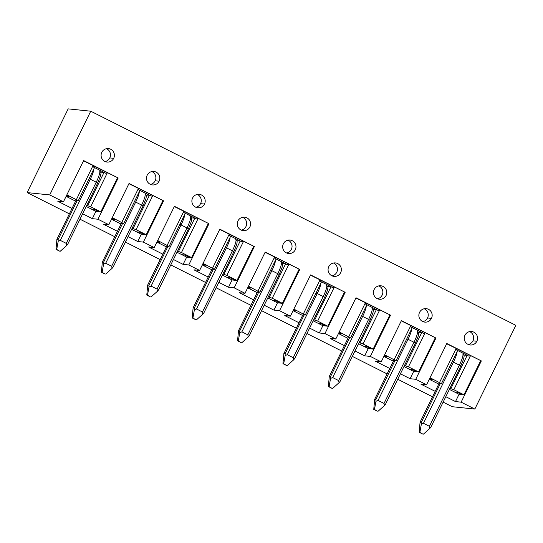 <?xml version="1.0" encoding="UTF-8"?>
<svg xmlns="http://www.w3.org/2000/svg" width="543" height="543" viewBox="0 0 543 543"><rect width="100%" height="100%" fill="white"/><g stroke="black" fill="none" stroke-linecap="round" stroke-linejoin="round"><path stroke-width="0.81" d="M58.203 241.221L56.723 249.407L59.567 251.131L55.99 249.332L56.927 239.314L58.155 239.443L58.203 241.221L60.307 240.379L66.266 243.379L66.694 245.497L67.685 244.309L97.686 183.072L96.226 182.217A12.313 2.104 -63.3 0 0 99.539 170.991C100.727 171.982 101.188 172.891 100.91 173.712L100.55 175.83L97.652 183.079M75.918 200.482L56.852 239.395L75.945 200.482M60.3 251.212L66.694 245.497M55.99 249.332L56.723 249.407M103.598 264.088L102.118 272.274L104.955 273.998L101.385 272.199L102.322 262.181L103.55 262.303L103.598 264.088L105.702 263.246L111.661 266.246L112.082 268.364L113.08 267.176L143.081 205.94L141.621 205.084A12.313 2.104 -63.3 0 0 144.933 193.858C146.121 194.849 146.583 195.758 146.305 196.573L145.945 198.69L143.04 205.946M102.247 262.262L121.34 223.349L102.247 262.262M105.695 274.072L112.082 268.364M101.385 272.199L102.118 272.274M148.992 286.955L147.513 295.141L150.35 296.865L146.78 295.066L147.716 285.041L148.938 285.17L148.992 286.955L151.097 286.107L157.056 289.107L157.477 291.231L158.475 290.043L188.475 228.8L187.016 227.945A12.313 2.104 -63.3 0 0 190.321 216.718C191.516 217.716 191.971 218.619 191.699 219.44L191.34 221.558L188.435 228.807M166.701 246.21L147.642 285.123L166.735 246.217M151.09 296.94L157.477 291.231M146.78 295.066L147.513 295.141M194.387 309.822L192.908 318.008L195.745 319.732L192.174 317.926L193.111 307.908L194.333 308.037L194.387 309.822L196.491 308.974L202.451 311.974L202.872 314.092L203.869 312.904L233.87 251.667L232.411 250.812A12.313 2.104 -63.3 0 0 235.716 239.585C236.911 240.583 237.366 241.486 237.087 242.307L236.734 244.425L233.829 251.674M212.096 269.077L193.036 307.99L212.13 269.084M196.485 319.807L202.872 314.092M192.174 317.926L192.908 318.008M239.782 332.683L238.302 340.868L241.14 342.592L237.562 340.794L238.499 330.775L239.728 330.904L239.782 332.683L241.886 331.841L247.839 334.841L248.266 336.959L249.257 335.771L279.258 274.534L277.806 273.679A12.313 2.104 -63.3 0 0 281.111 262.452C282.306 263.443 282.76 264.353 282.482 265.167L282.129 267.292L279.224 274.541M257.491 291.944L238.431 330.857L257.525 291.944M241.873 342.674L248.266 336.959M237.562 340.794L238.302 340.868M285.177 355.55L283.697 363.735L286.534 365.459L282.957 363.661L283.894 353.642L285.123 353.764L285.177 355.55L287.281 354.708L293.234 357.708L293.661 359.826L294.652 358.638L324.653 297.401L323.2 296.546A12.313 2.104 -63.3 0 0 326.506 285.319C327.7 286.31 328.155 287.22 327.877 288.034L327.524 290.152L324.619 297.408M302.885 314.811L283.819 353.724L302.919 314.811M287.267 365.534L293.661 359.826M282.957 363.661L283.697 363.735M330.572 378.417L329.092 386.602L331.929 388.326L328.352 386.521L329.289 376.503L330.517 376.632L330.572 378.417L332.669 377.568L338.628 380.568L339.056 382.686L340.047 381.498L370.048 320.261L368.595 319.406A12.313 2.104 -63.3 0 0 371.901 308.18C373.089 309.177 373.55 310.08 373.272 310.901L372.912 313.019L370.014 320.268M348.28 337.671L329.214 376.584L348.314 337.678M332.662 388.401L339.056 382.686M328.352 386.521L329.092 386.602M375.966 401.284L374.48 409.463L377.324 411.187L373.747 409.388L374.684 399.37L375.912 399.499L375.966 401.284L378.064 400.435L384.023 403.435L384.451 405.553L385.442 404.365L415.443 343.128L413.983 342.273A12.313 2.104 -63.3 0 0 417.295 331.047C418.483 332.044 418.945 332.947 418.667 333.769L418.307 335.886L415.409 343.135M393.675 360.538L374.609 399.451L393.702 360.545M378.057 411.268L384.451 405.553M373.747 409.388L374.48 409.463M421.354 424.144L419.875 432.33L422.712 434.054L419.142 432.255L420.078 422.237L421.307 422.366L421.354 424.144L423.459 423.302L429.418 426.303L429.839 428.42L430.837 427.232L460.837 365.996L459.378 365.14A12.313 2.104 -63.3 0 0 462.69 353.914C463.878 354.905 464.34 355.814 464.061 356.629L463.702 358.747L460.797 366.002M420.004 422.318L439.097 383.406L420.004 422.318M423.452 434.128L429.839 428.42M419.142 432.255L419.875 432.33M242.64 217.288A6.767 6.659 -84.1 0 1 241.302 230.151M249.889 226.92A6.767 6.659 95.9 0 0 244.635 217.186A6.767 6.659 95.9 0 0 237.311 223.234A6.767 6.659 95.9 0 0 249.889 226.92M245.008 293.295L265.215 252.04L299.77 269.443L279.557 310.698L290.396 316.162L310.61 274.907L345.165 292.31L324.952 333.565L335.791 339.022L356.004 297.768L390.553 315.171L370.346 356.425L381.186 361.889L401.399 320.635L435.948 338.038L415.741 379.292L426.581 384.756L446.794 343.502L481.342 360.905L461.136 402.159L474.833 409.062L515.85 325.338L90.742 111.206L49.725 194.93L63.429 201.833L83.642 160.579L118.191 177.982L97.984 219.236L108.824 224.7L129.037 183.446L163.586 200.849L143.372 242.103L154.219 247.56L174.425 206.306L208.98 223.709L188.767 264.97L199.614 270.428L219.82 229.173L254.375 246.576L234.162 287.831L245.008 293.295L239.361 292.711L253.601 299.885M204.501 204.059A6.767 6.659 -84.1 0 1 197.842 207.793A6.767 6.659 -84.1 0 1 192.582 198.052A6.767 6.659 -84.1 0 1 199.24 194.326A6.767 6.659 -84.1 0 1 204.501 204.059L200.571 203.652A6.767 6.659 -84.1 0 1 195.908 207.283M159.106 181.192A6.767 6.659 -84.1 0 1 152.447 184.925A6.767 6.659 -84.1 0 1 147.187 175.192A6.767 6.659 -84.1 0 1 153.845 171.459A6.767 6.659 -84.1 0 1 159.106 181.192L155.176 180.785A6.767 6.659 -84.1 0 1 150.52 184.416M113.711 158.325A6.767 6.659 -84.1 0 1 107.052 162.058A6.767 6.659 -84.1 0 1 101.792 152.325A6.767 6.659 -84.1 0 1 108.451 148.592A6.767 6.659 -84.1 0 1 113.711 158.325L109.781 157.918A6.767 6.659 -84.1 0 1 105.125 161.556M476.863 341.248A6.767 6.659 -84.1 0 1 470.204 344.981A6.767 6.659 -84.1 0 1 464.944 335.248A6.767 6.659 -84.1 0 1 471.602 331.515A6.767 6.659 -84.1 0 1 476.863 341.248L472.933 340.841A6.767 6.659 -84.1 0 1 468.276 344.472M431.468 318.381A6.767 6.659 -84.1 0 1 424.809 322.114A6.767 6.659 -84.1 0 1 419.556 312.381A6.767 6.659 -84.1 0 1 426.207 308.648A6.767 6.659 -84.1 0 1 431.468 318.381L427.538 317.974A6.767 6.659 -84.1 0 1 422.882 321.612M386.073 295.521A6.767 6.659 -84.1 0 1 379.421 299.254A6.767 6.659 -84.1 0 1 374.161 289.514A6.767 6.659 -84.1 0 1 380.813 285.781A6.767 6.659 -84.1 0 1 386.073 295.521M340.678 272.654A6.767 6.659 -84.1 0 1 334.026 276.387A6.767 6.659 -84.1 0 1 328.766 266.654A6.767 6.659 -84.1 0 1 335.418 262.921A6.767 6.659 -84.1 0 1 340.678 272.654M295.283 249.787A6.767 6.659 -84.1 0 1 288.632 253.52A6.767 6.659 -84.1 0 1 283.371 243.787A6.767 6.659 -84.1 0 1 290.023 240.054A6.767 6.659 -84.1 0 1 295.283 249.787M265.099 252.278L299.77 269.443M299.03 269.369L282.387 303.34L277.48 302.831L273.91 310.114L279.557 310.698M461.136 402.159L455.489 401.576L445.796 396.695M435.181 391.347L420.934 384.172L426.581 384.756M415.741 379.292L410.094 378.709L400.401 373.828M389.786 368.48L375.546 361.305L381.186 361.889M370.346 356.425L364.699 355.841L355.007 350.961M344.391 345.613L330.151 338.438L335.791 339.022M324.952 333.565L319.304 332.981L309.619 328.094M298.996 322.746L284.756 315.571L290.396 316.162M273.91 310.114L264.224 305.234M234.162 287.831L228.522 287.247L218.829 282.367M208.207 277.018L193.966 269.844L199.614 270.428M188.767 264.97L183.127 264.38L173.434 259.5M162.812 254.151L148.572 246.977L154.219 247.56M143.372 242.103L137.732 241.52L128.039 236.633M117.424 231.284L103.177 224.116L108.824 224.7M97.984 219.236L92.337 218.653L82.645 213.772M72.029 208.424L57.789 201.249L63.429 201.833M49.725 194.93L27.15 192.589L69.361 213.854M79.984 219.202L114.756 236.721M125.379 242.069L160.151 259.588M170.773 264.936L205.546 282.448M216.168 287.804L250.941 305.315M261.556 310.664L296.335 328.182M306.951 333.531L341.73 351.05M352.346 356.398L387.125 373.91M397.741 379.258L432.513 396.777M443.136 402.125L452.258 406.721L474.833 409.062M310.494 275.138L345.165 292.31M344.425 292.229L327.782 326.207L322.875 325.698L319.304 332.981M355.889 298.005L390.553 315.171M389.82 315.096L373.177 349.074L368.269 348.565L364.699 355.841M401.284 320.872L435.948 338.038M435.214 337.963L418.572 371.935L413.664 371.426L410.094 378.709M446.679 343.739L481.342 360.905M480.609 360.83L463.966 394.802L459.052 394.293L455.489 401.576M27.15 192.589L68.167 108.871L90.742 111.206M83.527 160.816L118.191 177.982M117.458 177.907L100.815 211.879L95.901 211.37L92.337 218.653M128.922 183.677L163.586 200.849M162.852 200.767L146.203 234.746L141.295 234.237L137.732 241.52M174.31 206.544L208.98 223.709M208.247 223.635L191.598 257.613L186.69 257.104L183.127 264.38M219.705 229.411L254.375 246.576M253.635 246.502L236.992 280.473L232.085 279.964L228.522 287.247M288.028 240.155A6.767 6.659 -84.1 0 1 286.697 253.011M333.422 263.016A6.767 6.659 -84.1 0 1 332.092 275.878M378.817 285.883A6.767 6.659 -84.1 0 1 377.487 298.745M424.212 308.75A6.767 6.659 -84.1 0 1 427.538 317.974M469.607 331.617A6.767 6.659 -84.1 0 1 472.933 340.841M106.455 148.694A6.767 6.659 -84.1 0 1 109.781 157.918M151.85 171.554A6.767 6.659 -84.1 0 1 155.176 180.785M197.245 194.421A6.767 6.659 -84.1 0 1 200.571 203.652M277.48 302.831L267.787 297.951M257.172 292.602L247.683 287.824M282.387 303.34L272.26 298.243L268.317 296.878M257.436 292.053L259.853 292.188L248.456 286.249M248.151 286.88L250.635 288.136L247.696 287.831M272.715 300.435L275.661 300.741L280.426 303.137M257.966 291.041L274.609 257.063L274.873 258.407L287.383 264.706L288.903 264.265L272.26 298.243M459.052 394.293L449.366 389.412M438.744 384.064L429.269 379.292L432.214 379.598L429.723 378.342M413.664 371.426L403.972 366.545M393.349 361.197L383.874 356.425L386.82 356.731L384.329 355.475M368.269 348.565L358.577 343.685M347.954 338.33L338.472 333.558M322.875 325.698L313.182 320.818M302.56 315.469L293.084 310.698L296.03 310.996L293.539 309.748M232.085 279.964L222.392 275.084M211.777 269.735L202.288 264.957L205.247 265.269L202.756 264.013M186.69 257.104L176.998 252.224M166.382 246.875L156.9 242.097L159.852 242.402L157.361 241.146M141.295 234.237L131.61 229.356M120.987 224.008L111.512 219.236L114.458 219.542L111.967 218.286M95.901 211.37L86.215 206.489M75.592 201.141L66.117 196.369L69.063 196.675L66.572 195.419M327.782 326.207L317.655 321.103L313.705 319.746M302.831 314.913L305.247 315.055L293.851 309.116M318.11 323.295L321.056 323.601L325.82 326.004M303.354 313.902L320.003 279.93L320.261 281.267L332.778 287.573L334.298 287.132L317.655 321.103M373.177 349.074L363.05 343.97L359.099 342.606M348.226 337.78L350.642 337.916L339.246 331.983M338.934 332.608L341.425 333.864L338.479 333.558M363.505 346.162L366.444 346.468L371.215 348.871M348.749 336.769L365.398 302.797L365.656 304.134L378.166 310.44L379.693 309.999L363.05 343.97M418.572 371.935L408.445 366.837L404.494 365.473M393.621 360.647L396.037 360.783L384.641 354.844M408.893 369.03L411.838 369.335L416.603 371.731M394.143 359.636L410.786 325.657L411.051 327.001L423.56 333.3L425.088 332.859L408.445 366.837M454.287 391.89L457.233 392.195L461.998 394.598M463.966 394.802L453.833 389.704L449.889 388.34M439.015 383.514L441.432 383.65L430.029 377.711M439.538 382.503L456.181 348.525L456.446 349.868L468.955 356.167L470.482 355.726L453.833 389.704M91.136 208.974L94.082 209.279L98.846 211.675M100.815 211.879L90.688 206.781L86.737 205.417M75.864 200.591L78.28 200.727L66.884 194.788M76.387 199.58L93.029 165.601L93.294 166.945L105.804 173.244L107.331 172.803L90.688 206.781M146.203 234.746L136.076 229.641L132.132 228.284M121.259 223.458L123.675 223.594L112.272 217.655M136.531 231.834L139.476 232.139L144.241 234.542M121.781 222.44L138.424 188.469L138.689 189.806L151.198 196.111L152.726 195.67L136.076 229.641M181.925 254.701L184.871 255.006L189.636 257.409M191.598 257.613L181.471 252.509L177.527 251.144M166.653 246.318L169.07 246.454L157.667 240.522M167.176 245.307L183.819 211.336L184.084 212.673L196.593 218.978L198.114 218.537L181.471 252.509M236.992 280.473L226.865 275.376L222.922 274.011M212.048 269.185L214.465 269.321L203.062 263.382M227.32 277.568L230.266 277.873L235.031 280.269M212.571 268.174L229.214 234.196L229.479 235.54L241.988 241.839L243.508 241.397L226.865 275.376M287.383 264.706L285.584 263.925L269.389 296.987M285.584 263.925L282.197 263.572M274.873 258.407L276.054 259.126L259.853 292.188M332.778 287.573L330.979 286.792L314.784 319.854M330.979 286.792L327.592 286.439M320.261 281.267L321.449 281.987L305.247 315.055M378.166 310.44L376.374 309.653L360.172 342.721M376.374 309.653L372.987 309.306M365.656 304.134L366.844 304.854L350.642 337.916M423.56 333.3L421.768 332.52L405.567 365.582M421.768 332.52L418.375 332.167M411.051 327.001L412.232 327.721L396.037 360.783M468.955 356.167L467.163 355.387L450.961 388.449M467.163 355.387L463.77 355.034M456.446 349.868L457.627 350.581L441.432 383.65M105.804 173.244L104.012 172.464L87.81 205.525M104.012 172.464L100.618 172.111M93.294 166.945L94.475 167.665L78.28 200.727M151.198 196.111L149.406 195.331L133.205 228.393M149.406 195.331L146.013 194.978M138.689 189.806L139.87 190.525L123.675 223.594M196.593 218.978L194.794 218.191L178.599 251.26M194.794 218.191L191.407 217.845M184.084 212.673L185.265 213.392L169.07 246.454M241.988 241.839L240.189 241.058L223.994 274.127M240.189 241.058L236.802 240.705M229.479 235.54L230.66 236.259L214.465 269.321M93.891 168.866A12.313 2.104 116.7 0 1 90.274 179.217L96.226 182.217L66.266 243.379M89.093 178.654L90.274 179.217L60.307 240.379M58.155 239.443L77.174 200.611M139.279 191.733A12.313 2.104 116.7 0 1 135.669 202.084L141.621 205.084L111.661 266.246M134.488 201.521L135.669 202.084L105.702 263.246M103.55 262.303L122.569 223.478M184.674 214.594A12.313 2.104 116.7 0 1 181.063 224.945L187.016 227.945L157.056 289.107M179.882 224.381L181.063 224.945L151.097 286.107M148.938 285.17L167.963 246.346M230.069 237.461A12.313 2.104 116.7 0 1 226.451 247.812L232.411 250.812L202.451 311.974M225.277 247.248L226.451 247.812L196.491 308.974M194.333 308.037L213.358 269.206M275.464 260.328A12.313 2.104 116.7 0 1 271.846 270.679L277.806 273.679L247.839 334.841M270.672 270.115L271.846 270.679L241.886 331.841M239.728 330.904L258.753 292.073M320.859 283.195A12.313 2.104 116.7 0 1 317.241 293.539L323.2 296.546L293.234 357.708M316.06 292.982L317.241 293.539L287.281 354.708M285.123 353.764L304.148 314.94M366.253 306.055A12.313 2.104 116.7 0 1 362.636 316.406L368.595 319.406L338.628 380.568M361.455 315.843L362.636 316.406L332.669 377.568M330.517 376.632L349.536 337.807M411.648 328.922A12.313 2.104 116.7 0 1 408.031 339.273L413.983 342.273L384.023 403.435M406.85 338.71L408.031 339.273L378.064 400.435M375.912 399.499L394.931 360.667M457.036 351.789A12.313 2.104 116.7 0 1 453.425 362.14L459.378 365.14L429.418 426.303M452.244 361.577L453.425 362.14L423.459 423.302M421.307 422.366L440.325 383.534"/></g></svg>
